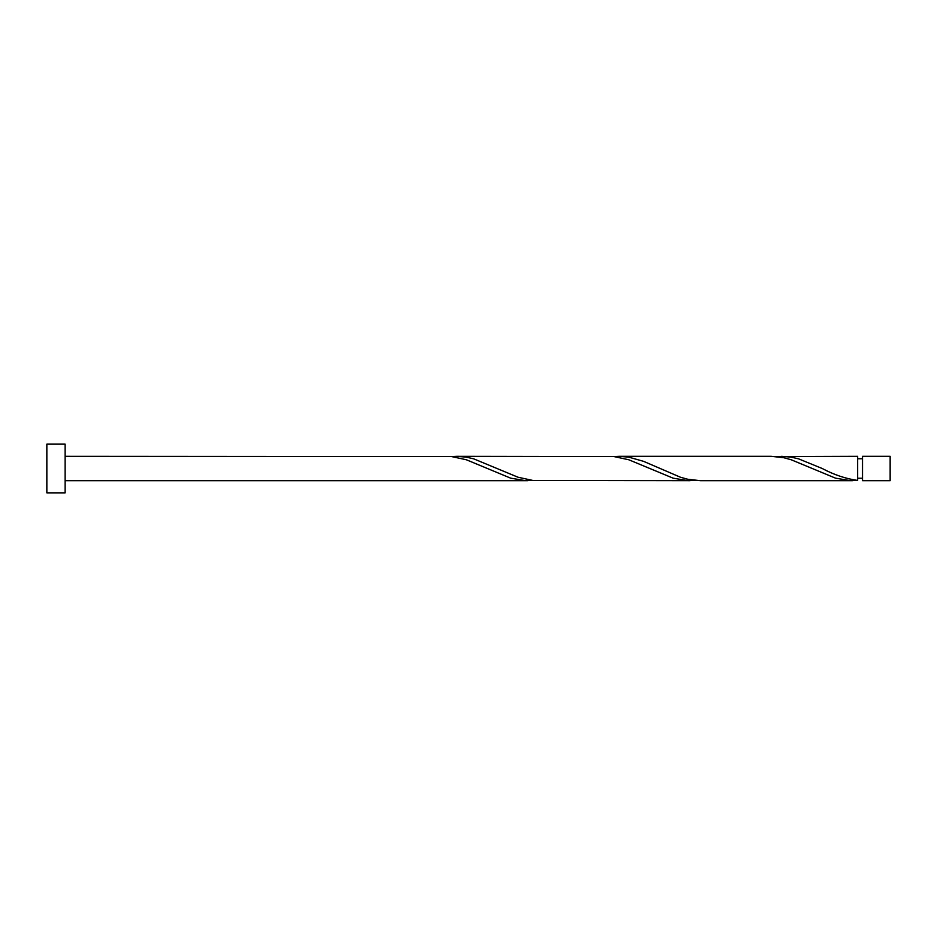 <?xml version="1.0" encoding="UTF-8"?>
<svg xmlns="http://www.w3.org/2000/svg" width="937" height="937" viewBox="0 0 937 937"><rect width="100%" height="100%" fill="white"/><g stroke="black" fill="none" stroke-linecap="round" stroke-linejoin="round"><path stroke-width="1.41" d="M890.15 468.5L890.15 480.681L862.52 480.681L862.52 456.319L890.15 456.319L890.15 468.5M65.121 468.5L65.121 492.862L46.85 492.862L46.85 444.138L65.121 444.138L65.121 468.5M65.121 456.319L451.575 456.565L466.345 459.762L510.642 478.151L525.411 480.634L532.79 480.435M65.121 480.681L527.613 480.681M852.459 480.681L700.407 480.681L687.84 479.275L680.449 477.238L643.543 461.332L628.774 457.151L619.193 456.319L771.245 456.319L783.812 457.724L791.203 459.762L835.499 478.151L850.269 480.634L857.648 480.435L857.648 456.319L776.433 456.565M857.648 480.435C845.842 478.772 834.035 474.79 822.217 468.5L798.582 458.849L791.203 457.151L781.61 456.319M690.042 480.681L532.79 480.435L518.032 477.238L473.724 458.849L466.345 457.151L456.764 456.319L614.004 456.565L628.774 459.762L673.071 478.151L687.84 480.634L695.219 480.435M619.193 456.319L614.004 456.565M456.764 456.319L451.575 456.565M862.52 478.245L857.648 478.245M862.52 458.755L857.648 458.755"/></g></svg>
